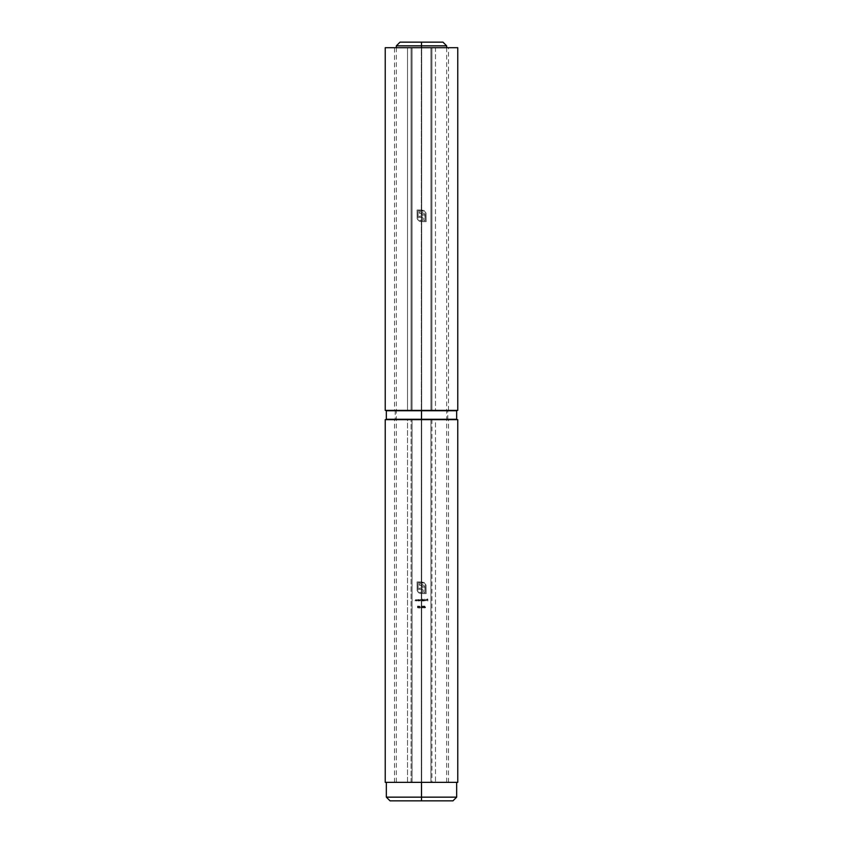 <?xml version="1.0" encoding="UTF-8"?>
<svg xmlns="http://www.w3.org/2000/svg" width="843" height="843" viewBox="0 0 843 843"><rect width="100%" height="100%" fill="white"/><g stroke="black" fill="none" stroke-linecap="round" stroke-linejoin="round"><path stroke-width="0.63" stroke-dasharray="4.21 3.16" d="M421.5 45.849L421.5 42.15L442.965 42.15L421.5 42.15L421.5 45.849L446.664 45.849L421.5 45.849L421.5 782.346L421.5 45.849L396.336 45.849L421.5 45.849M421.5 797.151L456.664 797.151L421.5 797.151L421.5 782.346L456.664 782.346L386.336 782.346L421.5 782.346L421.5 797.151L386.336 797.151L421.5 797.151L421.5 800.85L421.5 797.151M452.954 800.85L390.046 800.85L452.954 800.85M446.664 47.703L446.664 782.346L421.69 782.346L435.483 782.346L435.483 419.645L430.942 419.645L430.942 782.346L430.942 419.645L430.942 782.346L457.76 782.346L435.483 782.346L435.483 419.645L421.69 419.645L431.922 419.645L421.69 419.645L421.69 782.346L421.69 419.645L421.69 782.346L430.942 782.346L430.942 419.645L421.69 419.645L421.69 782.346L431.922 782.346L431.922 419.645L448.508 419.645L394.482 419.645L411.078 419.645L411.078 782.346L394.482 782.346L448.518 782.346L431.922 782.346L431.922 419.645L448.518 419.645L421.5 419.645L447.412 419.277L421.5 419.277L421.5 410.762L395.588 410.762L456.664 410.762L421.5 410.762L448.508 410.393L421.69 410.393L435.483 410.393L435.483 47.703L430.942 47.703L430.942 410.393L430.942 47.703L430.942 410.393L457.76 410.393L435.483 410.393L435.483 47.703L421.69 47.703L431.922 47.703L421.69 47.703L421.69 410.393L421.69 47.703L421.69 410.393L430.942 410.393L430.942 47.703L421.69 47.703L421.69 410.393L431.922 410.393L431.922 47.703L448.508 47.703L421.5 47.703L421.5 782.346L386.336 782.346L456.664 782.346L396.336 782.346L446.664 782.346L421.5 782.346L421.5 47.703L394.492 47.703L411.078 47.703L411.078 410.393L448.518 410.393L431.922 410.393L431.922 47.703L448.518 47.703L394.482 47.703L411.078 47.703L411.078 410.393L421.31 410.393L421.31 47.703L411.078 47.703L421.31 47.703L421.31 410.393L421.31 47.703L412.058 47.703L412.058 410.393L421.31 410.393L421.31 47.703L412.058 47.703L412.058 410.393L412.058 47.703L407.517 47.703L407.517 410.393L412.058 410.393L412.058 47.703L407.517 47.703L407.517 410.393L385.23 410.393L421.31 410.393L394.492 410.393L394.482 47.703M400.035 42.15L421.5 42.15L400.035 42.15M446.695 782.346L394.492 782.346L421.31 782.346L421.31 419.645L411.078 419.645L411.078 782.346L421.31 782.346L421.31 419.645L421.31 782.346L421.31 419.645L412.058 419.645L412.058 782.346L421.31 782.346L412.058 782.346L412.058 419.645L412.058 782.346L412.058 419.645L407.517 419.645L407.517 782.346L412.058 782.346L385.23 782.346L407.517 782.346L407.517 419.645L385.24 419.645L456.664 419.277L395.588 419.277L421.5 419.277L421.5 410.762L421.5 419.277L386.716 419.645M418.202 607.993L417.443 607.497L417.728 606.054L418.697 606.644L418.054 608.014L418.602 606.317L418.718 606.981L418.233 605.98L417.443 606.465L418.181 608.003M421.121 607.108L420.372 607.308L421.121 607.108M423.629 607.993L422.828 607.329L423.154 606.054L424.113 606.644L423.481 608.014L424.029 606.317L424.134 606.981L423.65 605.98L422.87 606.475L423.607 608.003M424.851 598.994L424.672 600.996L424.851 598.994M422.153 599.7L421.289 599.889L422.417 599.563L422.417 600.996L422.417 599.563L421.352 599.742L422.417 599.563L422.417 600.996L421.837 599.721L421.437 600.996L420.604 599.763L420.278 600.996L420.351 599.784M420.562 599.584L421.289 599.889L420.372 599.763L420.278 600.996L420.594 599.773L421.258 600.996L421.447 600.079M416.368 599.563L416.368 600.996L415.673 599.721L415.114 600.996L415.641 599.542L416.368 599.563L416.368 600.996L416.368 599.563L415.114 600.269L415.283 600.996L415.841 599.742L416.368 600.996L416.368 599.563M418.423 599.563L419.709 599.752L419.709 600.806L418.423 600.996L418.423 599.563L418.423 600.996L418.423 599.563L418.423 600.996L419.93 600.279L419.709 600.806L419.709 599.752L418.423 599.563M423.903 582.344L426.052 585.074L426.136 593.598L422.691 593.598L422.701 589.362L419.171 589.362L419.171 588.193L422.701 588.193L422.311 585.78L419.171 585.126L419.171 583.936L422.628 584.399L423.924 586.549L423.976 592.682L425.22 592.682L425.093 585.01L423.871 583.377L422.174 582.861L417.97 582.861L418.202 590.817L419.582 592.334L421.869 592.682L421.869 593.598L419.656 593.356L417.18 590.648L417.064 581.944L424.134 582.46L417.064 581.944L422.174 581.944L417.064 581.944L417.18 590.648L418.528 592.724L420.741 593.588L421.869 593.598L421.026 593.598L421.869 593.598L421.869 592.682L421.869 593.598L421.869 592.682L419.582 592.334L418.044 590.332L417.97 582.861L417.97 589.647L417.97 582.861L422.775 582.924L424.714 584.21L425.22 592.682L425.22 585.896L425.22 592.682L423.976 592.682L425.22 592.682L423.976 592.682L423.924 586.538L422.628 584.399L419.171 583.936L420.552 583.936L419.171 583.936L419.171 585.126L419.171 583.936L419.171 585.126L421.921 585.411L422.701 587.097L422.701 588.193L422.701 587.097L422.701 588.193L419.171 588.193L422.701 588.193L419.171 588.193L419.171 589.362L419.171 588.193L419.171 589.362L422.701 589.362L419.171 589.362L422.701 589.362L422.691 593.598L422.691 592.682L422.691 593.598L426.136 593.598L422.691 593.598L426.136 593.598L426.052 585.074L423.903 582.344M418.023 599.563L418.023 600.996L417.338 599.721L416.769 600.996L417.306 599.542L418.023 599.563L418.023 600.996L418.023 599.563L416.769 600.269L416.948 600.996L417.643 599.826L418.023 600.996L418.023 599.563M424.577 605.959L425.641 607.508L424.714 607.961L424.535 605.959L425.641 607.508L424.535 605.959L424.535 607.961L425.641 607.508L424.714 607.508L425.641 607.508L424.535 605.959M422.817 598.994L422.996 599.847L424.271 599.995L423.86 600.964L422.817 600.996L422.817 598.994L422.817 600.996L422.817 598.994L422.817 600.996L424.324 600.279L424.103 600.806L424.103 599.752L424.324 600.279L422.996 599.847L423.576 599.542L422.996 599.847L422.817 598.994M425.841 600.838L426.463 600.321L425.188 600.184L426.073 599.552L426.432 600.817L425.251 600.627L426.432 600.817L426.221 599.605L425.188 600.184L426.463 600.321L425.178 600.321L426.463 600.321L425.841 600.838M421.395 606.001L422.206 606.001L422.406 606.981L421.5 607.318L422.606 607.455L422.227 607.972L421.321 607.318L422.174 606.718L421.395 606.001L422.206 606.001L421.395 606.001L422.069 606.201L421.395 606.201L422.174 606.718L421.321 607.318L422.006 608.014L422.606 607.455L421.5 607.318L421.995 607.814L421.974 606.886L421.511 607.223L422.406 606.981L422.206 606.001L422.406 606.981L422.206 606.001L421.395 606.001M419.593 606.159L419.097 606.644L420.214 607.961L418.887 607.961L419.803 607.761L418.918 606.644L419.392 605.959L420.141 606.602L419.593 606.159M427.844 599.036L427.664 600.996L427.664 600.047L426.885 600.047L427.664 599.236L426.885 599.036L427.844 599.036L427.844 600.996L427.844 599.036L426.885 599.036L427.844 599.036L426.885 599.036L427.664 599.236L426.885 599.236L427.664 599.236L426.885 599.847L427.664 599.847L426.885 599.847L427.664 600.047L426.885 600.047L427.664 600.047L427.664 600.996L427.844 599.036M435.483 419.645L457.77 419.645L435.483 419.645M419.182 599.721L418.602 600.29L419.582 599.879L419.182 600.848L418.602 600.29L419.182 599.721L418.644 600.501L419.582 600.68L419.182 599.721M424.714 607.308L425.293 607.308L424.714 606.454L425.293 607.308L424.714 606.454L425.293 607.308L424.714 606.454L424.714 607.308M421.616 599.752L422.238 600.996L422.238 599.816M421.352 599.742L420.794 599.542M423.576 599.721L422.996 600.29L423.976 599.879L423.576 600.848L422.996 600.29L423.576 599.721L423.038 600.501L423.976 600.68L423.576 599.721M425.357 600.142L426.442 600.142L425.357 600.142M423.06 607.476L423.945 607.255L423.471 606.159L423.892 607.508L423.966 606.981L423.723 607.719L423.06 607.476L423.07 606.454L423.06 607.476L423.881 607.508L423.133 607.634L423.186 606.275L423.945 606.718L423.397 606.159L422.986 606.981M421.321 607.318L422.132 608.003M419.972 606.602L419.087 606.117L419.803 607.761L419.308 607.234L419.803 607.761L418.887 607.961L420.214 607.961L418.887 607.961L420.214 607.961L419.456 607.15M417.633 607.476L418.528 607.255L418.054 606.159L418.465 607.508L417.791 607.719L418.465 607.518L417.706 607.634L417.759 606.275L418.528 606.718L417.98 606.159L417.559 606.981M423.903 210.392L426.052 213.121L426.136 221.646L422.691 221.646L422.701 217.41L419.171 217.41L419.171 216.24L422.701 216.24L422.311 213.827L419.171 213.174L419.171 211.993L422.628 212.447L423.924 214.596L423.976 220.729L425.22 220.729L424.714 212.267L422.775 210.971L417.97 210.919L418.033 218.295L419.329 220.234L421.869 220.729L421.869 221.646L420.741 221.635L418.528 220.771L417.18 218.706L417.064 210.002L424.134 210.518L417.064 210.002L422.174 210.002L417.064 210.002L417.18 218.706L419.403 221.309L421.869 221.646L421.026 221.646L421.869 221.646L421.869 220.729L421.869 221.646L421.869 220.729L419.582 220.392L418.202 218.874L417.97 210.919L417.97 217.705L417.97 210.919L422.48 210.929L425.093 213.068L425.22 220.729L425.22 213.943L425.22 220.729L423.976 220.729L425.22 220.729L423.976 220.729L423.924 214.596L422.628 212.447L419.171 211.993L420.552 211.993L419.171 211.993L419.171 213.174L419.171 211.993L419.171 213.174L421.763 213.374L422.701 215.155L422.701 216.24L422.701 215.155L422.701 216.24L419.171 216.24L422.701 216.24L419.171 216.24L419.171 217.41L419.171 216.24L419.171 217.41L422.701 217.41L419.171 217.41L422.701 217.41L422.691 221.646L422.691 220.729L422.691 221.646L426.136 221.646L422.691 221.646L426.136 221.646L426.052 213.121L423.903 210.392M435.483 47.703L457.77 47.703L435.483 47.703M386.716 410.393L394.492 410.393M456.284 419.645L421.5 419.277L421.5 410.762L456.284 410.393M428.286 410.393L455.62 410.393L428.286 410.393M416.379 410.393L395.219 410.393L416.379 410.393M426.621 410.393L447.781 410.393L426.621 410.393M421.5 410.762L421.5 419.277L447.412 419.277L386.336 419.277L421.5 419.277L395.588 419.277L421.5 419.277L421.5 410.762L447.412 410.762L386.336 410.762L421.5 410.762M396.336 47.703L396.336 782.346M394.482 782.346L394.482 419.645M448.518 782.346L448.518 419.645M448.518 410.393L448.518 47.703M447.781 419.645L447.781 410.393M395.219 410.393L395.219 419.645"/><path stroke-width="1.26" d="M421.5 45.849L446.664 45.849L421.5 45.849L421.5 47.703L421.5 45.849L396.336 45.849L421.5 45.849L421.5 42.15L421.5 45.849M442.965 42.15L400.035 42.15L442.965 42.15L446.664 45.849L446.664 47.703M421.5 797.151L421.5 800.85L452.954 800.85L421.5 800.85L421.5 797.151L456.664 797.151L421.5 797.151L421.5 782.346L421.5 797.151L386.336 797.151L421.5 797.151M390.046 800.85L421.5 800.85L390.046 800.85L386.336 797.151L386.336 782.346M457.77 419.645L385.23 419.645L457.76 419.645L457.77 782.346L385.23 782.346L457.76 782.346M457.77 47.703L385.23 47.703L457.76 47.703L457.77 410.393L385.23 410.393L457.76 410.393M456.664 419.277L456.664 410.762L421.5 410.393L456.664 410.762L421.5 410.762L421.5 419.277L456.664 419.277L421.5 419.645L456.284 419.645M386.336 410.762L386.336 419.277L421.5 419.277L421.5 410.762L386.716 410.393M421.5 419.277L386.336 419.277L421.5 419.277M421.5 410.762L386.336 410.762L421.5 410.762M456.664 782.346L456.664 797.151L452.954 800.85M400.035 42.15L396.336 45.849L396.336 47.703M385.23 419.645L385.23 782.346M385.23 47.703L385.23 410.393"/></g></svg>
